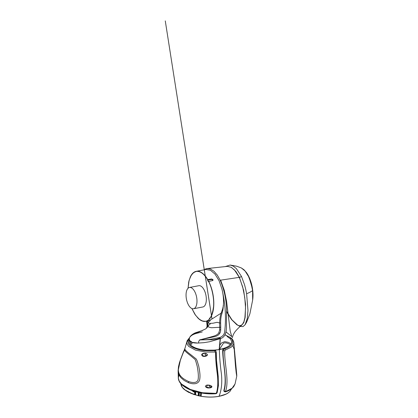 <?xml version="1.0" encoding="UTF-8"?>
<svg xmlns="http://www.w3.org/2000/svg" width="418" height="418" viewBox="0 0 418 418"><rect width="100%" height="100%" fill="white"/><g stroke="black" fill="none" stroke-linecap="round" stroke-linejoin="round"><path stroke-width="0.63" d="M198.357 318.485A25.446 12.174 -100.7 0 0 205.452 321.369A25.446 12.174 -100.7 0 0 205.677 321.327A25.446 12.174 -100.7 0 0 212.558 292.328A25.446 12.174 -100.7 0 0 208.734 281.424L212.48 280.603C212.987 280.447 213.133 280.123 212.929 279.632A25.446 12.174 -100.7 0 0 212.903 279.585L211.597 278.973L207.741 279.595A25.446 12.174 -100.7 0 0 196.455 271.282A25.446 12.174 -100.7 0 0 196.23 271.319L206.017 269.469L210.479 270.247L215.014 274.103L219.037 280.63L221.89 288.875A25.446 12.174 79.3 0 1 222.277 290.494A25.446 12.174 79.3 0 1 223.332 305.71L222.653 308.959L221.085 313.244C215.458 316.52 209.982 320.784 207.521 320.977L206.905 320.956C207.574 321.233 207.934 321.688 207.986 322.315L209.334 323.386L212.924 323.234L217.094 322.304L219.675 322.999L219.69 329.75L218.849 332.718C217.114 335.717 213.076 336.203 209.831 337.269L200.593 339.677C199.997 339.578 199.172 340.059 200.144 339.912C198.89 340.581 198.388 341.621 198.639 343.021L197.552 343.063C195.18 343.073 193.241 342.849 191.731 342.389C192.729 345.278 189.997 344.213 190.488 341.856L189.119 339.693L189.673 337.451C192.343 333.548 198.101 333.224 202.234 331.913M188.069 288.253L189.103 280.358L191.282 275.149L193.868 272.4L196.382 271.407C200.3 271.026 204.047 273.785 207.615 279.684L211.612 279.125L212.804 279.72L212.401 280.582L208.608 281.507C211.607 287.114 214.356 297.647 213.53 306.807C212.198 316.144 209.465 320.967 205.342 321.275L202.688 321.087L199.381 319.347L195.603 315.313L191.899 308.541L194.804 314.179L198.221 318.401L201.863 320.867L205.452 321.369L207.521 320.977M207.004 355.53C206.205 355.519 205.572 355.274 205.107 354.798L205.369 353.544M202.281 355.337L202.176 354.407L203.691 353.508L205.055 353.476L207.14 354.218L207.229 355.206L205.504 356.052L204.036 356.146L202.281 355.337M212.929 279.632L212.819 280.306M212.846 279.804L212.428 280.562M186.58 299.805A10.826 5.183 -100.7 0 0 193.529 308.745A10.826 5.183 -100.7 0 0 196.455 296.404A10.826 5.183 -100.7 0 0 189.511 287.469A10.826 5.183 -100.7 0 0 186.58 299.805M189.511 287.469L198.853 285.703A10.826 5.183 79.3 0 1 205.802 294.643A10.826 5.183 79.3 0 1 202.871 306.979L193.529 308.745M230.584 389.691L231.138 389.545M219.042 396.316L225.861 394.179M184.646 389.748L193.618 394.425L201.162 396.306C207.438 397.335 213.373 397.346 218.969 396.332L219.053 396.285C213.426 397.304 207.453 397.299 201.142 396.259L201.162 396.306C207.453 397.351 213.405 397.356 219.011 396.342C226.263 394.764 228.432 393.051 230.48 390.746L230.501 390.71C228.395 393.338 224.581 395.198 219.053 396.285L218.969 396.332M231.499 388.876L231.269 389.456L231.447 388.912M231.311 389.017L231.06 389.576M231.144 389.519L230.663 389.633M201.215 392.977L201.162 396.306L198.388 395.747M200.818 392.91L200.682 395.961L201.089 396.28M200.65 392.878L200.515 395.909L200.802 396.065M200.535 395.966L198.284 395.752L198.534 392.445M198.32 392.397L198.263 395.689L191.46 393.578L185.989 390.736L182.342 387.402L180.837 383.87C181.067 385.798 182.196 387.653 184.223 389.44L188.434 392.241L198.284 395.752M224.194 391.415L223.818 390.496C227.324 379.565 222.731 363.529 222.674 350.169L223.358 348.675L214.962 350.263L215.782 350.948L216.116 351.909A1.082 0.413 -177.7 0 1 216.263 352.128L216.263 352.128A1.082 0.413 -177.7 0 1 215.552 352.484C215.62 359.01 216.153 365.839 217.146 372.976C218.081 379.925 218.118 387.648 216.456 392.889L215.803 393.364L202.531 392.758L190.289 389.43L181.616 384.147L179.223 381.122L178.308 378.034L178.988 374.967M230.501 390.71L230.997 389.242L230.48 390.746M201.387 393.009L201.142 396.259M195.65 394.414L195.342 394.461L195.384 391.76L195.666 391.859L195.65 394.414L194.887 394.336L194.699 392.147L192.97 391.556L192.797 390.908M194.887 394.336L194.684 394.07L194.887 394.336M225.96 391.541L228.212 390.569M222.674 350.169L223.123 350.582C223.285 349.688 223.782 349.103 224.618 348.821L224.017 348.267L223.175 348.868M236.583 375.479L236.755 376.19L235.047 383.959L232.131 388.197L225.997 391.436A1.082 0.679 71.4 0 1 225.657 391.844A1.082 0.679 71.4 0 1 225.245 391.791L224.388 391.64L223.818 390.496M235.047 383.959L233.652 386.76L231.556 388.829C229.994 390.036 228.024 391.044 225.657 391.844L223.975 391.316M222.93 348.805L219.377 349.652L224.017 348.267C228.98 346.689 231.541 344.442 231.697 341.522L230.433 338.862L227.099 336.438M223.531 348.523L219.147 349.6L220.134 338.7L219.147 349.6L214.178 350.122L215.782 350.948L216.263 352.128L216.514 360.332L218.217 376.294L218.421 385.568L217.188 392.46C216.958 393.228 216.425 393.657 215.578 393.756L215.578 393.756A1.082 0.334 -94.1 0 0 215.803 393.364M182.671 385.072L187.102 388.176L192.991 390.762C200.097 393.16 207.574 394.127 215.422 393.651A1.082 0.334 -94.1 0 0 215.578 393.756C211.137 394.059 206.633 393.845 202.066 393.119C195.504 392.068 189.897 390.13 185.242 387.293C182.243 385.265 180.357 383.489 179.588 381.963C178.805 380.688 178.376 379.377 178.308 378.034L178.12 370.729L180.498 359.605L183.669 351.251L184.887 349.218C185.252 350.174 187.165 351.951 190.624 354.548L196.094 358.89C197.505 360.943 197.85 363.623 198.675 365.854C199.564 370.583 200.609 375.735 199.538 380.275C197.651 385.03 191.919 383.949 188.549 382.747L184.233 380.5L180.884 377.7L178.836 374.627L178.12 370.729L178.491 366.664L179.5 362.484L185.085 347.912L186.82 341.887L189.375 338.099M216.723 392.847L215.74 393.573M198.958 395.627L199.099 392.57M192.829 390.992L195.384 391.76L192.923 390.94L192.813 391.379M194.788 392.319L194.772 394.247L194.778 392.262L192.85 391.473M194.725 394.216L195.31 394.42L195.326 391.906L195.666 391.859M224.994 334.896L229.519 337.091L231.912 339.259C234.038 343.413 231.609 346.6 224.618 348.821A1.082 0.669 -107.9 0 1 225.218 350.122L224.759 350.749L223.123 350.582C222.575 363.555 227.643 379.711 224.069 390.694C224.508 391.133 225.041 391.285 225.673 391.138C229.351 379.68 224.105 363.101 224.759 350.749M225.997 391.436L225.673 391.138M189.281 340.56L189.088 341.992C189.333 344.479 191.742 346.564 196.308 348.236C202.019 350.023 207.976 350.65 214.178 350.122L214.763 350.18M219.053 396.285C221.503 390.245 222.292 382.742 221.409 373.776C220.255 365.588 219.575 357.547 219.377 349.652L220.375 338.611L209.684 341.731L203.859 342.676L198.639 343.021M216.456 392.889C217.125 392.784 217.329 392.497 217.067 392.021L217.188 392.46M189.255 338.554L187.948 341.057L188.424 343.732C188.926 344.657 189.762 345.529 190.921 346.35C194.861 348.852 200.003 350.31 206.351 350.733L214.779 350.681A1.082 0.345 85.3 0 1 215.03 352.045L215.552 352.484M189.093 341.219L189.411 343.356L191.068 345.44C194.751 348.199 199.924 349.777 206.586 350.18L214.178 350.122M195.41 394.42L195.425 391.906L192.86 391.081L192.85 391.467M194.778 394.289L195.31 394.42M195.446 394.461L194.72 394.231L194.621 392.11M221.89 288.875C225.297 303.353 226.258 317.304 224.774 330.732C224.665 334.039 223.034 336.297 219.878 337.498L220.375 338.611C225.668 337.31 226.666 330.622 226.467 326.082L226.572 309.827C226.274 299.304 224.147 289.439 220.192 280.227L220.652 280.159L224.294 290.343L226.577 301.294L230.193 331.025L231.797 336.647L226.034 331.897M206.952 320.967L207.605 326.928M231.697 341.522C231.922 344.38 228.557 346.715 224.017 348.267M236.327 373.755L236.755 374.889L236.755 376.19L236.191 372.762L235.423 365.447L234.242 349.391L232.826 345.602M231.055 343.815L228.197 342.29L224.764 341.668L221.801 342.739L219.8 345.122M231.285 338.528L233.228 340.738L233.824 342.979L233.124 345.169L231.295 347.123L225.218 350.122M190.519 341.898L190.18 341.449C189.323 340.863 188.988 340.074 189.171 339.092C189.532 337.713 189.082 338.742 189.317 339.332C189.448 340.043 189.903 340.748 190.686 341.443C191.026 341.192 191.345 341.443 191.653 342.19L191.71 342.405C192.144 343.225 191.799 344.573 191.282 344.181C190.697 343.768 190.441 343.006 190.519 341.898L190.545 341.725M197.547 343.026L191.663 342.29L190.54 341.788M210.285 323.908L207.95 325.873C208.033 326.824 206.33 328.637 204.904 329.264L192.254 334.97C190.801 335.654 189.809 336.819 189.276 338.475L189.171 339.092M210.322 320.653L207.986 322.315L207.95 325.873L208.801 327.111L211.388 327.743L220.73 327.231L220.688 329.917C220.678 331.098 220.375 332.232 219.774 333.324C217.731 336.589 214.11 336.678 210.808 337.509L201.162 339.604M220.14 338.7L219.993 337.995C216.989 339.28 213.729 339.855 210.223 339.714L200.144 339.912M196.308 348.236C194.135 347.478 192.384 346.548 191.068 345.44C189.835 344.369 189.176 343.22 189.088 341.992M192.902 334.599L195.41 332.785L200.447 331.349M204.789 353.341C206.299 353.362 207.176 353.952 207.427 355.117C206.586 356.047 205.51 356.481 204.188 356.418C202.646 356.46 201.805 355.822 201.675 354.501C202.369 353.497 203.409 353.111 204.789 353.341L204.789 353.456M208.436 385.109C209.867 385.14 211.017 385.595 211.884 386.472C211.973 387.773 209.873 387.961 208.765 387.972C207.271 388.035 206.142 387.533 205.374 386.478C205.76 385.312 206.785 384.853 208.436 385.109L208.791 385.244C210.369 385.239 211.367 385.746 211.79 386.77L210.311 387.554L208.775 387.679L206.408 387.005L207.312 385.302L208.425 385.244L207.323 385.297M215.03 352.045L205.724 352.055L195.624 350.148L188.758 346.48L187.112 344.223L186.82 341.887L187.165 340.696L189.5 337.744M220.192 280.227L217.292 275.101L214.011 271.298L210.562 269.067L207.187 268.555L227.366 266.365L231.065 267.254L234.435 269.892L239.3 277.364L220.652 280.159M203.853 269.882L205.949 268.811L208.587 268.56L206.884 268.596L204.052 269.84M239.3 277.364L242.686 286.962L244.744 297.417L245.544 307.894L244.906 317.685L243.856 321.818L242.121 324.828L239.692 325.841L236.949 324.88L231.562 319.592L226.655 311.88M230.485 344.573L226.833 343.026L224.884 342.812L223.437 343.162L219.408 349.552M225.056 334.787L231.159 338.021L232.805 339.792L233.761 342.065L236.755 374.889L234.399 351.993M190.18 341.449L190.545 341.658M191.637 342.206C191.355 341.543 191.036 341.287 190.686 341.443M219.878 337.498L210.186 339.338C206.769 339.761 203.566 339.871 200.593 339.677M184.746 350.498C185.284 351.36 187.17 353.043 190.399 355.54L195.054 359.412C195.859 360.828 196.523 364.078 197.171 366.111C197.965 370.296 198.796 376.148 198.064 379.675C197.259 383.395 191.899 382.799 188.643 381.54C181.412 378.206 177.483 374.444 178.481 367.38C179.097 363.77 180.121 360.3 181.548 356.982L183.309 352.609C183.962 351.277 184.521 349.829 184.746 350.498L184.887 349.218M220.73 327.231L220.647 323.046C220.589 319.227 221.065 315.935 222.062 313.176L222.914 309.952L223.332 305.71M221.085 313.244C220.171 315.94 219.701 319.19 219.675 322.999L220.647 323.046M209.805 318.673L209.345 318.119M211.874 387.026L209.334 386.451L209.068 385.302M222.449 309.456L222.914 309.952M222.747 308.238L223.024 308.296L222.904 309.524M223.207 308.071L223.092 308.364M223.17 305.548L223.458 305.877L223.17 305.548M241.045 325.763L243.741 322.722L245.178 317.33L245.585 304.288L243.673 290.447L239.462 277.421L235.82 271.381L231.687 267.604M226.634 311.316L231.917 319.791L237.879 325.35M207.824 279.778L207.516 279.924L207.741 279.595M208.702 281.33L208.268 281.664L207.725 280.018L211.597 278.973M212.381 280.624L212.595 279.908A25.075 11.997 -100.7 0 0 212.574 279.867L211.602 279.443L207.746 280.243A24.803 11.866 -100.7 0 1 208.451 281.544L208.545 281.518M208.498 281.727L208.734 281.424M207.568 280.373L207.516 279.924M240.209 326.468L243.046 326.578L245.147 324.692L247.268 318.479L247.973 310.517L246.61 293.718L245.7 289.183L244.551 284.747L241.499 276.465L236.369 268.617L233.15 266.062L230.125 265.043L225.401 266.548M238.673 325.685L239.524 326.171M211.602 279.443L212.903 279.585M208.53 281.601L208.268 281.664M246.61 293.718C249.217 292.704 251.208 291.659 252.587 290.573L252.723 290.468C253.115 293.901 253.089 297.109 252.639 300.098L252.587 290.573L251.051 283.158L248.532 276.486L245.115 271.042L241.348 267.948L244.07 269.829L246.495 272.625C247.858 274.563 249.044 276.82 250.048 279.402C251.396 282.902 252.289 286.591 252.723 290.468L252.509 290.385M211.759 280.755L212.26 280.65M199.302 392.612L199.198 395.7M217.067 392.021C220.626 381.091 215.589 364.977 216.116 351.909M234.352 350.524L234.305 351.204L234.352 350.524M218.849 332.718L219.774 333.324M219.69 329.75L220.688 329.917M204.188 356.418L204.214 356.157M188.643 381.54A3.109 1.923 109.4 0 0 188.549 382.747M208.765 387.972L208.775 387.679M188.053 288.268L188.732 281.847L190.425 276.622L192.991 273.011L196.23 271.319A25.446 12.174 -100.7 0 0 190.451 276.638M222.062 313.176A0.648 0.449 20.6 0 0 221.352 312.805M239.091 277.709L241.499 276.465M252.106 287.6L249.4 278.425M231.509 388.839L231.264 389.466L230.621 389.707M192.844 390.95L192.797 391.431M212.004 318.981L211.518 315.883M211.477 315.606L165.277 20.9L211.989 318.991M189.135 339.348L189.082 341.663M189.903 336.986C191.057 335.278 192.928 333.862 195.519 332.738M206.591 321.155L207.103 326.056L206.523 328.161M232.345 337.807L232.643 336.6C233.108 334.933 233.913 333.303 235.068 331.709C237.367 328.966 239.624 326.756 241.85 325.079M189.286 338.444L189.124 339.51M202.777 330.372L195.405 332.791M203.691 353.508L204.789 353.471C205.228 353.33 207.579 354.229 207.328 354.631C207.469 355.175 206.858 355.65 205.499 356.052L205.52 356.052M210.311 387.554C211.602 387.178 212.046 386.77 211.644 386.326C211.905 386.039 208.88 385.062 208.425 385.244M209.496 318.082L209.925 318.526M230.125 265.043L236.713 266.219L241.348 267.948M245.147 324.692L246.693 322.053L249.87 313.876L252.639 300.098"/></g></svg>
